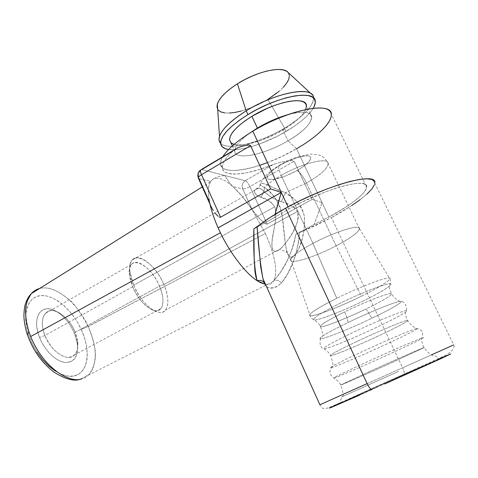 <?xml version="1.0" encoding="UTF-8"?>
<svg xmlns="http://www.w3.org/2000/svg" width="478" height="478" viewBox="0 0 478 478"><rect width="100%" height="100%" fill="white"/><g stroke="black" fill="none" stroke-linecap="round" stroke-linejoin="round"><path stroke-width="0.36" stroke-dasharray="2.39 1.79" d="M370.42 371.143C397.104 359.05 426.364 346.245 424.213 347.572L392.85 362.175C367.911 373.467 339.774 385.806 340.575 385.071L370.42 371.143L340.575 385.071C339.774 385.806 367.911 373.467 392.85 362.175L424.213 347.572C426.364 346.245 397.104 359.05 370.42 371.143M398.592 371.382L341.489 397.015L398.592 371.382M357.425 341.214C381.946 329.647 409.377 318.468 407.842 320.553C406.18 322.369 396.71 327.34 379.436 335.466C356.385 346.293 329.957 357.168 330.322 355.56C331.087 354.204 340.121 349.424 357.425 341.214C340.121 349.424 331.087 354.204 330.322 355.56C329.957 357.168 356.385 346.293 379.436 335.466C396.71 327.34 406.18 322.369 407.842 320.553C409.377 318.468 381.946 329.647 357.425 341.214M385.208 344.728C406.013 335.132 421.471 327.233 416.75 328.422C412.884 329.169 384.999 341.029 360.884 352.244C345.301 359.504 335.466 364.373 331.374 366.853C323.08 371.92 355.817 358.363 385.208 344.728C406.013 335.132 421.471 327.233 416.75 328.422C412.884 329.169 384.999 341.029 360.884 352.244C345.301 359.504 335.466 364.373 331.374 366.853C323.08 371.92 355.817 358.363 385.208 344.728M348.002 322.56C347.715 319.627 346.604 316.072 344.68 311.883C367.104 300.883 392.695 291.198 391.697 293.904C390.484 296.169 381.958 301.176 366.106 308.913L371.896 318.234C391.673 308.836 405.714 300.59 400.062 301.361C395.336 301.684 369.721 312.062 348.002 322.56C334.212 329.24 325.339 334.056 321.383 336.996C312.708 343.485 344.058 331.636 371.896 318.234L366.106 308.913C344.901 319.232 320.206 328.745 320.206 326.42C320.666 324.568 328.828 319.722 344.68 311.883C346.604 316.072 347.715 319.627 348.002 322.56C334.212 329.24 325.339 334.056 321.383 336.996C312.708 343.485 344.058 331.636 371.896 318.234C391.673 308.836 405.714 300.59 400.062 301.361C395.336 301.684 369.721 312.062 348.002 322.56M81.553 378.851L88.699 374.692C92.075 371.31 94.166 366.405 94.985 359.976C96.664 353.451 94.429 342.29 88.275 326.486L265.368 233.503C274.987 255.342 277.849 270.99 273.948 280.449C276.648 279.684 279.152 280.574 281.446 283.125C274.725 288.616 269.67 289.614 266.294 286.119L267.686 287.308L269.377 287.893L273.583 287.732L276.117 287.009L281.446 283.125L287.864 273.386L293.408 261.215L295.733 254.451L298.971 240.111L299.527 232.547L331.379 217.574L402.59 367.803L319.901 404.77L402.59 367.803C403.976 370.862 404.502 372.96 404.161 374.089L332.001 406.784C318.665 413.112 351.886 398.586 372.213 389.546L360.4 394.774M132.675 286.77C138.357 299.073 145.169 306.888 153.115 310.216C163.028 313.813 165.986 300.781 159.455 286.113L163.834 284.583C171.226 301.128 168.029 315.916 156.844 311.883C147.863 308.125 140.132 299.24 133.655 285.229L132.675 286.77L44.914 335.514L39.531 337.42C44.591 350.314 55.807 361.296 64.721 362.432C74.192 362.617 78.392 356.427 77.317 343.843L74.52 333.596L75.195 332.276L77.639 341.22C78.571 352.172 74.927 357.526 66.705 357.281C57.778 355.076 50.519 347.823 44.914 335.514C51.092 352.005 68.181 362.659 74.658 354.825C78.756 349.741 78.936 342.224 75.195 332.276L159.455 286.113C163.607 296.39 164.074 303.906 160.841 308.663C155.72 315.988 139.558 303.859 132.675 286.77C128.642 276.523 128.194 269.126 131.331 264.573C136.828 257.033 152.781 269.7 159.455 286.113L75.195 332.276C69.179 316.388 52.323 305.203 45.44 313.335C41.49 318.217 41.317 325.614 44.914 335.514L132.675 286.77L133.655 285.229C141.488 304.647 159.766 318.396 165.484 310.138C169.116 304.755 168.567 296.235 163.834 284.583L297.471 211.425L298.35 214.897L298.17 218.494L297.358 221.977L294.735 228.598L291.455 234.728L285.868 242.961L281.96 247.443L278.196 250.568L274.981 251.631L272.86 250.197L271.958 246.63L272.042 241.611L275.226 222.067L276.015 214.485L275.8 210.559L274.713 206.813L133.655 285.229L274.713 206.813L271.785 202.881L268.122 200.324L260.725 197.247L255.879 194.528L254.493 191.236L255.115 189.796L256.399 188.691L258.939 188.009L260.612 188.422L267.124 194.188L273.35 198.478L290.355 205.164L294.46 207.703L297.471 211.425L163.834 284.583C156.27 266.031 138.267 251.595 132.065 260.128C128.552 265.248 129.084 273.619 133.655 285.229L129.932 271.785C126.712 246.875 153.605 258.598 163.834 284.583L159.455 286.113C150.379 263.043 126.545 252.946 129.413 274.94L132.675 286.77M257.128 280.723C245.895 273.488 230.749 254.206 220.406 232.744L218.53 228.759M431.646 354.801L402.59 367.803L331.379 217.574L315.605 225.491L295.81 234.292L294.502 241.33L292.506 248.052L287.2 260.641L280.873 271.653L273.404 281.357C270.906 285.007 266.772 285.533 261.006 282.928M220.478 143.143C227.241 151.185 259.626 143.125 284.547 128.098L278.752 118.132L284.547 128.098C259.841 142.994 227.761 151.072 220.657 143.328M217.669 109.265C221.804 117.295 248.04 111.78 267.853 99.388L278.549 117.779L267.853 99.388L254.684 106.247L241.3 111.016M313.257 108.267C308.483 115.778 299.443 123.503 286.131 131.45L284.547 128.098L286.131 131.45C266.097 143.376 240.912 151.43 228.592 149.494L236.718 149.566L243.9 148.485L251.864 146.501L260.349 143.699L277.766 136.045L293.91 126.521L300.823 121.424L306.631 116.321L311.106 111.392L314.034 106.821M230.76 142.468C236.15 148.879 262.547 142.283 282.898 130.016L287.989 140.801C265.015 154.567 235.284 160.907 234.806 151.287L234.913 149.542C231.938 161.367 263.498 155.535 287.989 140.801L296.563 148.76L282.205 156.3L267.429 162.616M234.937 149.429C236.06 144.948 240.984 139.51 249.707 133.117C240.984 139.51 236.06 144.948 234.937 149.429M259.685 165.346C232.828 174.321 213.756 171.405 222.748 156.796C221.087 159.58 220.358 161.982 220.555 164.002C221.356 177.637 263.826 168.148 296.563 148.76L322.07 202.63L312.14 199.41L293.874 160.937L291.741 160.53L286.43 161.056L278.602 162.717L273.524 164.408C247.072 175.39 222.963 177.708 222.282 167.802C221.941 163.584 225.461 158.009 232.834 151.078L236.455 148.509L232.834 151.078L228.693 155.225L225.556 159.102L223.447 162.639L222.389 165.764L222.372 168.441L223.369 170.628L225.329 172.301L228.191 173.442L236.335 174.117L247.126 172.713L259.793 169.397L273.524 164.408L245.226 180.744L224.738 175.468L220.286 176.137L216.277 177.41L212.931 179.214L210.673 181.377L199.039 178.658C197.767 174.9 198.693 171.871 201.812 169.565L224.738 175.468L201.411 169.517M253.961 228.825L274.276 217.633L275.083 214.317L274.276 217.633L288.939 208.862L288.025 206.884L288.939 208.862C325.422 188.392 369.058 176.8 366.656 187.006C366.554 193.07 350.123 205.743 328.9 217.06L296.563 148.76C317.135 136.953 332.365 122.547 331.409 114.409L366.656 187.006M262.948 278.668L264.728 283.538L266.168 285.964M375.63 387.903L438.935 359.211L401.299 375.589L340.145 403.33L385.746 383.41L438.959 359.217L358.273 394.882L341.854 402.667L375.63 387.903M389.827 353.929C365.276 365.156 337.235 377.303 334.11 378.002C332.431 378.146 342.863 373.025 365.401 362.647C396.573 348.343 429.495 334.355 422.6 338.245C418.334 340.653 407.411 345.881 389.827 353.929C365.276 365.156 337.235 377.303 334.11 378.002C332.431 378.146 342.863 373.025 365.401 362.647C396.573 348.343 429.495 334.355 422.6 338.245C418.334 340.653 407.411 345.881 389.827 353.929M376.491 327.382C354.001 338.036 327.914 348.767 324.132 348.797C321.784 348.337 331.218 342.989 352.429 332.76C381.623 318.808 412.938 306.661 406.24 311.644C402.327 314.584 392.408 319.83 376.491 327.382C354.001 338.036 327.914 348.767 324.132 348.797C321.784 348.337 331.218 342.989 352.429 332.76C381.623 318.808 412.938 306.661 406.24 311.644C402.327 314.584 392.408 319.83 376.491 327.382M344.68 311.883C328.828 319.722 320.666 324.568 320.206 326.42C320.206 328.745 344.901 319.232 366.106 308.913C381.958 301.176 390.484 296.169 391.697 293.904C392.695 291.198 367.104 300.883 344.68 311.883M363.232 300.991C342.726 311.047 318.581 320.487 314.291 319.973C311.363 318.987 319.836 313.484 339.709 303.458C366.949 289.931 396.603 279.534 390.12 285.432C386.535 288.76 377.572 293.946 363.232 300.991C342.726 311.047 318.581 320.487 314.291 319.973C311.363 318.987 319.836 313.484 339.709 303.458C366.949 289.931 396.603 279.534 390.12 285.432C386.535 288.76 377.572 293.946 363.232 300.991M361.422 296.211C379.514 287.224 389.008 281.339 389.917 278.549C390.305 275.37 361.607 285.898 336.769 298.308C362.593 285.402 392.014 274.79 389.917 278.841C388.058 281.924 378.558 287.714 361.422 296.211L336.118 245.841C350.733 238.086 358.518 232.374 359.48 228.711C360.364 223.841 334.654 231.758 312.947 243.386L336.769 298.308L312.947 243.386C335.114 231.513 361.183 223.632 359.468 228.95C358.076 232.696 350.29 238.331 336.118 245.841L306.476 183.038C320.218 175.157 327.472 168.734 328.237 163.775C329.037 156.7 302.646 162.926 281.201 175.408L312.947 243.386L281.201 175.408C301.761 163.452 327.352 157.011 328.129 163.129C328.29 167.999 321.073 174.631 306.476 183.038C303.076 176.257 299.921 172.104 297.023 170.568C308.549 163.613 312.672 158.827 309.391 156.21C305.328 154.478 291.526 158.648 280.449 165.059L278.871 165.639C278.28 167.408 279.056 170.664 281.201 175.408C279.056 170.664 278.28 167.408 278.871 165.639L280.449 165.059L273.243 169.804L268.558 174.183L267.393 176.018L267.071 177.517L267.59 178.635L268.911 179.334L273.715 179.399L284.703 176.37L297.023 170.568L304.044 166.045L308.89 161.725L310.246 159.849L310.802 158.266L310.515 157.035L309.391 156.21L307.456 155.834L304.779 155.924L297.621 157.501L289.047 160.722L280.449 165.059C268.642 172.397 264.794 177.153 268.911 179.334C275.328 180.069 284.697 177.147 297.023 170.568C299.921 172.104 303.076 176.257 306.476 183.038L285.438 192.694L278.124 189.999L267.823 184.986L264.346 183.737L261.597 183.355L260.074 183.964L260.086 184.669L262.243 186.551L264.459 187.394C268.26 183.636 273.84 179.638 281.201 175.408C273.84 179.638 268.26 183.636 264.459 187.394L271.588 193.811L275.059 197.796L278.112 202.505L280.407 207.906L282.803 219.629L285.671 246.594L287.881 254.278C288.891 256.351 290.038 257.415 291.329 257.475C292.614 257.517 293.988 256.596 295.446 254.702L299.228 247.712L302.233 238.63L304.211 228.55L304.498 217.884L303.506 212.561L301.403 207.554L298.242 203.108L294.346 199.242L285.438 192.694L306.476 183.038L336.118 245.841C314.972 257.009 289.483 265.015 290.618 259.745C291.592 256.363 299.031 250.914 312.947 243.386C299.473 250.663 292.046 256.029 290.666 259.494C288.676 265.236 314.578 257.224 336.118 245.841L361.422 296.211C336.243 308.674 306.864 319.376 309.798 314.679C311.793 311.799 320.78 306.344 336.769 298.308C319.382 307.073 310.347 312.696 309.654 315.175C309.32 318.521 337.456 308.059 361.422 296.211M210.41 205.092L208.545 195.383L208.408 189.599L209.131 184.896L210.673 181.377L199.039 178.658L209.543 202.128L210.41 205.098M209.956 204.082L209.543 202.128C207.745 192.771 208.02 186.014 210.368 181.867L210.673 181.377C215.16 175.85 222.557 177.583 232.864 186.563L242.693 196.87L252.288 209.884L242.687 188.864L232.864 186.563L229.721 183.253L224.738 175.468L245.226 180.744C242.37 182.793 241.527 185.5 242.687 188.864L232.864 186.563C222.557 177.583 215.16 175.85 210.673 181.377L212.931 179.214L216.277 177.41L220.286 176.137L224.738 175.468L229.721 183.253L232.864 186.563C239.49 192.538 245.967 200.312 252.288 209.884L242.687 188.864C244.413 189.025 246.839 188.266 249.964 186.587L267.166 224.116L312.14 199.41L294.155 161.265L249.964 186.587L267.166 224.116L266.551 224.194L262.798 221.667L258.986 217.986L252.288 209.884L255.437 214.06L260.863 219.862L264.836 223.322L267.166 224.116L312.14 199.41L322.07 202.63L328.9 217.06L346.873 206.418L354.216 201.244L360.083 196.398L364.206 192.072L366.369 188.44L366.405 185.667L364.236 183.911L359.844 183.271L353.344 183.833L344.949 185.601L334.976 188.541L323.869 192.532L300.298 202.935L288.939 208.862L274.276 217.633L253.86 228.878M267.853 99.388C283.436 90.001 293.056 77.842 288.109 72.447L289.399 76.122M283.37 87.211L279.038 91.346M229.5 113.035L224.732 112.892M218.38 110.227L217.09 107.771M330.591 407.734L329.264 408.11M340.438 402.876L438.631 359.044M384.868 383.918L449.661 354.551L404.161 374.089C404.502 372.96 403.976 370.862 402.59 367.803L453.73 344.895C455.181 347.518 452.606 350.912 446.01 355.076L404.149 374.113C371.77 388.459 334.014 405.75 329.085 407.495C325.44 408.929 322.871 408.887 321.395 407.364L319.896 404.764M351.82 205.498L331.379 217.574C355.614 204.668 374.627 190.089 374.776 183.074L374.37 184.902M265.529 284.422L266.342 284.529C269.819 284.81 272.358 283.448 273.948 280.449C276.648 279.684 279.152 280.574 281.446 283.125C291.455 270.775 297.477 253.92 299.527 232.547L314.183 224.427L328.9 217.06L314.183 224.427L322.07 202.63L314.183 224.427L295.81 234.292C291.694 254.087 284.404 269.473 273.948 280.449C277.849 270.99 274.987 255.342 265.368 233.503L252.288 209.884L265.368 233.503L88.251 326.42C78.87 310.007 72.124 300.817 68.025 298.852C58.931 291.293 50.823 287.648 43.701 287.917C38.891 287.929 34.733 289.859 31.219 293.707M366.973 194.068L360.221 199.607M296.563 148.76L287.989 140.801C317.9 124.172 320.541 104.772 287.087 114.887C302.359 110.782 310.598 111.44 311.805 116.841C311.381 123.503 303.44 131.486 287.989 140.801L282.898 130.016C298.266 120.641 306.105 112.503 306.41 105.614L311.805 116.841M305.705 109.486L303.195 113.615L299.604 117.624L294.896 121.794L289.256 125.971L276.033 133.798L261.735 140.078L248.261 143.974L242.412 144.834L237.446 144.912L233.563 144.177M230.928 142.641L229.673 140.341M311.172 93.813L312.277 94.841C318.025 101.294 304.761 116.291 284.547 128.098C303.303 116.668 312.976 106.624 313.574 97.954M232.834 151.078L201.812 169.565C198.693 171.871 197.767 174.9 199.039 178.658L198.448 178.36L199.039 178.658M240.739 146.591L237.865 147.786M200.718 169.929L201.812 169.565M245.226 180.744C246.791 181.431 248.369 183.379 249.964 186.587C246.839 188.266 244.413 189.025 242.687 188.864C241.527 185.5 242.37 182.793 245.226 180.744L273.524 164.408L278.602 162.717L286.43 161.056L291.741 160.53L294.155 161.265L249.964 186.587C248.369 183.379 246.791 181.431 245.226 180.744M36.937 351.922L32.247 343.527L28.704 334.809L26.625 327.012L25.675 319.579L25.878 312.833L27.192 306.942L29.54 302.162L32.833 298.595L36.914 296.366L41.616 295.506L46.796 296.007L52.222 297.812L57.784 300.859L63.233 304.982L68.468 310.097L73.283 315.976L77.585 322.495L81.206 329.414L84.343 337.378L86.398 345.313L87.277 352.889L86.936 359.838L85.353 365.885L82.586 370.737L78.685 374.19L73.791 376.043L68.115 376.156L61.841 374.483L55.305 371.059M39.531 337.42L42.028 342.786L45.141 347.859L48.744 352.429L52.67 356.307L56.763 359.337L60.849 361.404L64.769 362.438L68.36 362.414L71.497 361.362L74.06 359.325L75.972 356.415L77.161 352.74L77.609 348.456L77.299 343.718L76.253 338.705L74.52 333.596L72.16 328.565L69.256 323.791L65.91 319.441L62.236 315.665L58.358 312.612L54.42 310.389L50.56 309.099L46.928 308.8L43.653 309.517L40.881 311.25L38.724 313.95L37.278 317.517L36.615 321.825L36.77 326.719L37.756 331.983L39.531 337.42L44.914 335.514C38.18 319.352 45.386 306.458 56.978 311.722C64.733 315.325 70.804 322.178 75.195 332.276L74.52 333.596C69.507 322.041 62.534 314.195 53.62 310.049C40.277 303.96 31.781 318.736 39.531 337.42M260.725 197.247C263.025 194.211 264.268 190.925 264.459 187.394C273.404 193.064 279.337 202.553 282.265 215.847C283.442 229.016 284.804 240.338 286.358 249.815C289.662 265.451 299.228 253.191 302.699 236.867C304.45 229.912 304.922 222.694 304.122 215.214C301.128 205.409 294.896 197.904 285.438 192.694L281.195 201.794C288.055 203.078 293.48 206.287 297.471 211.425C300.417 226.273 288.001 240.41 281.016 248.357C274.014 253.949 271.044 251.482 272.101 240.96C272.37 231.794 278.172 219.426 274.713 206.813C270.656 201.346 265.995 198.155 260.725 197.247C255.652 195.215 253.693 192.879 254.834 190.244C260.319 182.482 263.981 196.285 281.195 201.794L285.438 192.694C268.564 186.199 260.641 180.523 260.134 184.741C260.51 185.697 261.95 186.581 264.459 187.394C264.268 190.925 263.025 194.211 260.725 197.247M27.276 334.385L28.704 334.809C36.645 359.133 59.314 379.096 73.791 376.043C88.364 373.139 91.173 350.852 81.206 329.414L88.251 326.42L81.206 329.414C72.417 310.288 55.107 295.123 41.616 295.506C28.106 295.828 21.498 313.156 28.704 334.809L27.276 334.385M88.275 326.486C97.345 347.608 97.488 363.674 88.711 374.686C76.223 389.421 43.002 369.076 30.688 336.506M39.59 288.485C54.845 284.314 77.597 302.765 88.251 326.42M359.48 228.711L389.917 278.841C390.956 280.682 390.705 283.173 389.158 286.316C389.349 288.628 390.168 291.251 391.619 294.179C394.547 298.087 397.367 300.483 400.074 301.361C404.024 300.447 409.037 308.185 405.29 312.361C405.392 314.93 406.198 317.733 407.71 320.762C410.931 325.07 413.972 327.615 416.834 328.404L420.981 330.25C422.863 331.218 423.09 334.056 421.668 338.777C421.674 341.603 422.462 344.572 424.022 347.697C427.726 352.537 430.965 355.226 433.737 355.763C435.99 355.985 437.663 357.15 438.744 359.265M290.666 259.494L309.798 314.679C310.055 316.872 311.459 318.623 314.01 319.931C316.472 321.228 318.557 323.283 320.272 326.092C321.909 330.579 322.847 333.811 323.092 335.795C318.45 338.729 319.382 348.289 323.851 348.791C326.522 350.213 328.721 352.388 330.453 355.321C332.252 360.263 333.106 363.788 333.011 365.897C330.824 368.359 326.952 372.804 333.859 378.05C336.727 379.598 339.033 381.892 340.766 384.939C342.726 390.562 343.479 394.362 343.031 396.34C340.892 398.521 340.043 400.815 340.491 403.217M153.115 310.216L156.844 311.883M77.639 341.22L77.317 343.843M290.618 259.745L286.836 251.524L286.531 252.462C284.894 251.261 282.946 250.347 280.682 249.719L280.634 248.703L165.484 310.138M160.841 308.663L74.658 354.825M80.692 379.06L273.404 281.357M232.344 145.915L234.196 149.955M234.202 149.967L234.806 151.287M222.282 167.802L220.555 164.002M359.468 228.95L328.237 163.775C326.253 159.921 324.233 157.489 322.184 156.473C321.288 155.35 317.655 154.579 311.292 154.155C299.413 155.732 288.61 159.538 278.895 165.585C266.336 172.803 260.857 181.072 260.241 184.962C257.923 189.169 258.251 188.523 254.882 190.142L132.065 260.128M374.776 183.074L453.73 344.889M313.717 98.092L315.259 101.282M210.368 181.867L202.278 186.916M131.331 264.573L45.44 313.335M56.978 311.722L53.62 310.049M129.413 274.94L129.932 271.785M265.601 284.571L266.342 284.529"/><path stroke-width="0.72" d="M261.006 282.928L257.128 280.723L255.82 276.493L254.941 271.414L254.188 259.136L253.86 228.878L269.586 217.783L285.647 208.187L298.756 201.334L312.421 194.94L325.984 189.318L338.794 184.729L350.255 181.377L359.868 179.381L367.253 178.796L372.183 179.591L374.543 181.676L374.776 183.074C377.638 171.387 327.579 184.604 285.647 208.187L367.122 383.607C369.171 387.706 370.868 389.684 372.213 389.546C370.868 389.684 369.171 387.706 367.122 383.607L319.896 404.764L367.122 383.607L285.647 208.187C273.769 214.783 264.25 220.979 257.098 226.769L260.689 266.844L262.978 278.77L264.728 283.538L266.168 285.964M201.411 169.517L237.865 147.786L243.087 145.838L249.432 144.942L250.556 145.623L270.596 188.906L281.297 192.419L288.025 206.884L281.297 192.419L218.135 227.869L220.406 232.744L30.688 336.506C43.606 368.634 70.338 383.607 81.553 378.851M220.657 143.328C218.972 141.619 218.583 139.289 219.504 136.344C222.21 128.869 231.113 120.372 246.206 110.848L237.411 83.811C226.064 91.167 219.36 97.936 217.317 104.114L217.669 109.265M278.549 117.779L278.752 118.132L278.549 117.779M314.034 106.821L315.271 102.782L314.703 99.454L312.295 96.992L308.077 95.528L302.168 95.152L294.777 95.917L286.203 97.811L276.798 100.768L266.993 104.676L257.224 109.348L247.939 114.577L239.556 120.121L232.428 125.726L226.835 131.151L222.975 136.164L220.956 140.58L220.794 144.231L222.437 147.015L225.765 148.849L228.592 149.494C223.8 148.778 221.159 146.812 220.681 143.585C220.513 135.961 229.601 126.294 247.939 114.577L246.206 110.848C227.898 122.595 218.852 132.316 219.061 140.024L220.478 143.143M331.409 114.409C332.144 101.079 287.935 109.605 252.82 131.205L281.297 192.419L252.82 131.205C237.578 140.538 227.552 149.07 222.748 156.796C227.552 149.07 237.578 140.538 252.82 131.205L257.385 128.086L249.707 133.117L257.385 128.086L251.9 116.327C236.951 125.828 229.524 133.709 229.613 139.964L230.76 142.468M267.429 162.616L259.685 165.346M277.497 205.152L275.083 214.317L281.297 192.419L277.497 205.152M202.278 186.916L31.219 293.707L27.383 300.602C26.517 303.769 22.968 312.594 29.128 332.24L30.688 336.506L220.406 232.744C230.749 254.206 245.895 273.488 257.128 280.723C254.368 269.275 253.28 251.99 253.86 228.878L253.961 228.825M210.983 206.472L213.296 210.589L210.983 206.472M214.73 212.591L216.355 214.544L214.73 212.591M218.201 216.349L216.355 214.544L218.201 216.349M220.119 217.335L219.282 217.09L220.119 217.335M218.53 228.759L218.117 227.833C214.347 219.366 211.629 211.443 209.956 204.082C211.629 211.443 214.347 219.366 218.117 227.833L281.297 192.419L270.596 188.906L220.561 217.221L201.507 174.727L250.556 145.623L270.596 188.906L220.561 217.221L201.507 174.727L250.556 145.623L249.432 144.942L248.118 144.888L240.739 146.591M217.09 107.771L217.173 104.652L218.679 100.983L221.571 96.897L225.771 92.553L231.119 88.125L237.411 83.811L244.389 79.79L251.739 76.247L259.154 73.331L266.3 71.18L272.878 69.866L278.602 69.447L283.263 69.913L286.675 71.24L288.109 72.453C283.239 65.558 257.068 71.144 237.411 83.811L246.206 110.848L247.939 114.577C277.616 95.994 315.468 89.237 315.259 101.282C315.486 103.29 314.817 105.614 313.257 108.267M289.399 76.122L288.676 79.45L286.633 83.196L283.37 87.211M279.038 91.346L267.853 99.388M241.3 111.016L235.092 112.402L229.5 113.035M224.732 112.892L220.973 111.948L218.38 110.227M360.4 394.774L330.591 407.734M329.264 408.11L340.438 402.876M438.631 359.044L450.754 353.953L440.166 358.996L384.868 383.918M453.73 344.889L431.646 354.801M374.37 184.902L371.776 189.097L366.973 194.068M360.221 199.607L351.82 205.498M306.41 105.614C306.506 95.821 275.872 101.366 251.9 116.327L257.385 128.086C267.172 122.29 277.067 117.887 287.087 114.887C277.067 117.887 267.172 122.29 257.385 128.086L252.82 131.205C281.823 113.656 318.76 103.589 328.29 109.85C338.293 115.837 322.166 134.061 296.563 148.76M233.563 144.177L230.928 142.641M229.673 140.341L229.888 137.335L231.603 133.738L234.794 129.669L239.359 125.29L245.136 120.779L251.9 116.327L267.208 108.381L275.089 105.238L282.647 102.848L289.566 101.3L295.559 100.649L300.381 100.912L303.859 102.047L305.89 104.001L306.434 106.66L305.705 109.486M313.574 97.954L313.556 97.757C313.699 85.586 275.824 92.224 246.206 110.848C272.442 94.405 306.828 86.524 312.277 94.841M199.039 178.658L209.543 202.128M201.812 169.565L232.834 151.078M200.718 169.929C200.264 170.849 200.527 172.45 201.507 174.727C199.386 176.029 198.31 177.117 198.28 177.983L198.448 178.36L198.28 177.983C198.31 177.117 199.386 176.029 201.507 174.727C200.527 172.45 200.264 170.849 200.718 169.929C198.125 171.745 197.312 174.434 198.28 177.983L211.497 207.53M55.305 371.059L48.75 366.005L42.518 359.504L36.937 351.922M253.86 228.878L257.098 226.769C258.562 248.166 260.516 265.463 262.948 278.668M262.972 278.77L264.262 282.713C262.458 280.556 260.08 279.893 257.128 280.723L265.529 284.422M265.601 284.571C265.72 285.27 265.272 284.649 264.262 282.713C262.458 280.556 260.08 279.893 257.128 280.723M30.688 336.506L29.128 332.24L27.276 334.385L29.128 332.24C23.882 314.978 24.587 302.144 31.243 293.737M31.333 293.635C33.615 291.054 36.37 289.333 39.59 288.485M219.504 136.344L217.317 104.114M219.061 140.024L220.681 143.585M229.613 139.964L232.344 145.915M262.978 278.77L319.896 404.764M313.556 97.757L313.717 98.092M311.172 93.813L288.109 72.447M31.219 293.707C28.835 296.127 26.929 299.461 25.507 303.709C24.635 306.04 24.097 309.977 23.9 315.528C24.025 321.186 25.119 327.382 27.186 334.116C32.833 350.189 41.867 362.939 54.295 372.368C65.88 379.436 74.682 381.665 80.692 379.06"/></g></svg>
